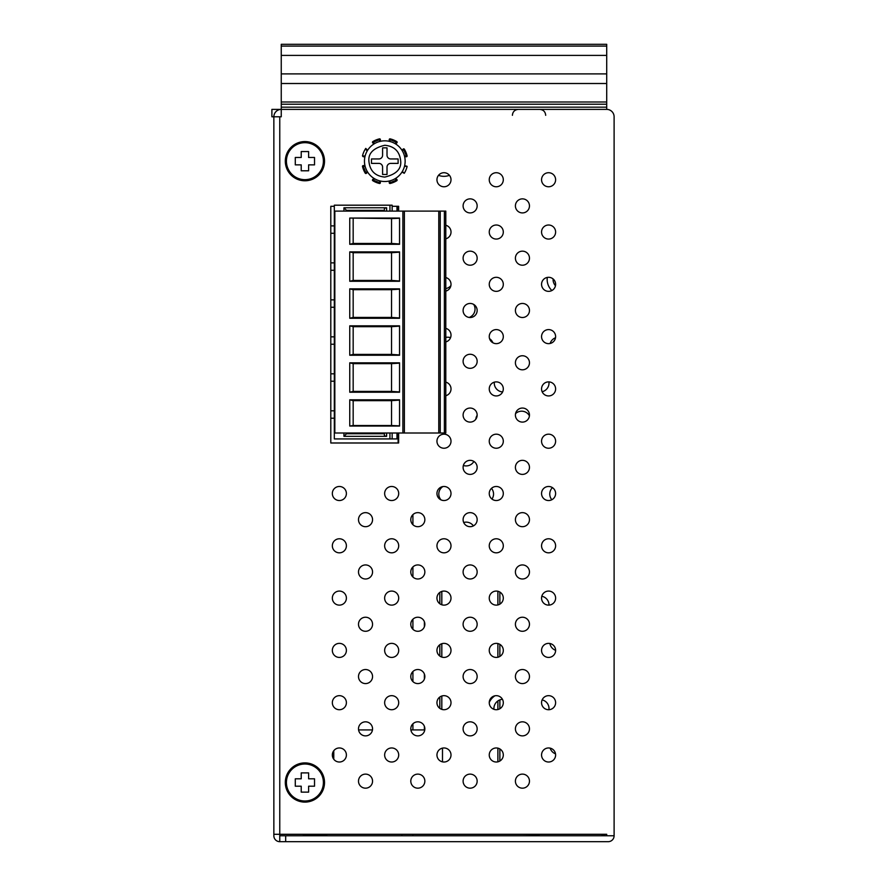 <?xml version="1.0" encoding="UTF-8"?>
<svg xmlns="http://www.w3.org/2000/svg" width="886" height="886" viewBox="0 0 886 886"><rect width="100%" height="100%" fill="white"/><g stroke="black" fill="none" stroke-linecap="round" stroke-linejoin="round"><path stroke-width="1.33" d="M601.572 835.764A7.398 7.398 0 0 1 605.969 834.324L606.711 834.324M398.113 206.294L398.113 211.101M398.113 433.01L398.113 442.989M470.123 303.455A7.022 7.022 0 0 0 463.101 310.477A7.022 7.022 0 0 0 470.123 317.509A7.022 7.022 0 0 0 477.155 310.477A7.022 7.022 0 0 0 470.123 303.455M496.282 277.307A7.022 7.022 0 0 0 489.249 284.328A7.022 7.022 0 0 0 496.282 291.35A7.022 7.022 0 0 0 503.303 284.328A7.022 7.022 0 0 0 496.282 277.307M496.282 225.011A7.022 7.022 0 0 0 489.249 232.032A7.022 7.022 0 0 0 496.282 239.065A7.022 7.022 0 0 0 503.303 232.032A7.022 7.022 0 0 0 496.282 225.011M496.282 172.715A7.022 7.022 0 0 0 489.249 179.736A7.022 7.022 0 0 0 496.282 186.769A7.022 7.022 0 0 0 503.303 179.736A7.022 7.022 0 0 0 496.282 172.715M522.43 198.863A7.022 7.022 0 0 0 515.408 205.884A7.022 7.022 0 0 0 522.43 212.917A7.022 7.022 0 0 0 529.463 205.884A7.022 7.022 0 0 0 522.43 198.863M522.43 251.159A7.022 7.022 0 0 0 515.408 258.18A7.022 7.022 0 0 0 522.43 265.213A7.022 7.022 0 0 0 529.463 258.18A7.022 7.022 0 0 0 522.43 251.159M522.43 303.455A7.022 7.022 0 0 0 515.408 310.477A7.022 7.022 0 0 0 522.43 317.509A7.022 7.022 0 0 0 529.463 310.477A7.022 7.022 0 0 0 522.43 303.455M496.282 329.592A7.022 7.022 0 0 0 489.249 336.625A7.022 7.022 0 0 0 496.282 343.646A7.022 7.022 0 0 0 503.303 336.625A7.022 7.022 0 0 0 496.282 329.592M470.123 251.159A7.022 7.022 0 0 0 463.101 258.18A7.022 7.022 0 0 0 470.123 265.213A7.022 7.022 0 0 0 477.155 258.18A7.022 7.022 0 0 0 470.123 251.159M470.123 198.863A7.022 7.022 0 0 0 463.101 205.884A7.022 7.022 0 0 0 470.123 212.917A7.022 7.022 0 0 0 477.155 205.884A7.022 7.022 0 0 0 470.123 198.863M443.975 172.715A7.022 7.022 0 0 0 436.953 179.736A7.022 7.022 0 0 0 443.975 186.769A7.022 7.022 0 0 0 451.007 179.736A7.022 7.022 0 0 0 443.975 172.715M443.975 434.184A7.022 7.022 0 0 0 436.953 441.217A7.022 7.022 0 0 0 443.975 448.238A7.022 7.022 0 0 0 451.007 441.217A7.022 7.022 0 0 0 443.975 434.184M548.578 172.715A7.022 7.022 0 0 0 541.556 179.736A7.022 7.022 0 0 0 548.578 186.769A7.022 7.022 0 0 0 555.611 179.736A7.022 7.022 0 0 0 548.578 172.715M548.578 225.011A7.022 7.022 0 0 0 541.556 232.032A7.022 7.022 0 0 0 548.578 239.065A7.022 7.022 0 0 0 555.611 232.032A7.022 7.022 0 0 0 548.578 225.011M548.578 277.307A7.022 7.022 0 0 0 541.556 284.328A7.022 7.022 0 0 0 548.578 291.35A7.022 7.022 0 0 0 555.611 284.328A7.022 7.022 0 0 0 548.578 277.307M548.578 329.592A7.022 7.022 0 0 0 541.556 336.625A7.022 7.022 0 0 0 548.578 343.646A7.022 7.022 0 0 0 555.611 336.625A7.022 7.022 0 0 0 548.578 329.592M548.578 381.888A7.022 7.022 0 0 0 541.556 388.921A7.022 7.022 0 0 0 548.578 395.942A7.022 7.022 0 0 0 555.611 388.921A7.022 7.022 0 0 0 548.578 381.888M522.43 355.751A7.022 7.022 0 0 0 515.408 362.773A7.022 7.022 0 0 0 522.43 369.805A7.022 7.022 0 0 0 529.463 362.773A7.022 7.022 0 0 0 522.43 355.751M496.282 381.888A7.022 7.022 0 0 0 489.249 388.921A7.022 7.022 0 0 0 496.282 395.942A7.022 7.022 0 0 0 503.303 388.921A7.022 7.022 0 0 0 496.282 381.888M470.123 354.267A7.022 7.022 0 0 0 463.101 361.3A7.022 7.022 0 0 0 470.123 368.321A7.022 7.022 0 0 0 477.155 361.3A7.022 7.022 0 0 0 470.123 354.267M470.123 669.528A7.022 7.022 0 0 0 463.101 676.55A7.022 7.022 0 0 0 470.123 683.582A7.022 7.022 0 0 0 477.155 676.55A7.022 7.022 0 0 0 470.123 669.528M496.282 695.665A7.022 7.022 0 0 0 489.249 702.698A7.022 7.022 0 0 0 496.282 709.719A7.022 7.022 0 0 0 503.303 702.698A7.022 7.022 0 0 0 496.282 695.665M522.43 669.528A7.022 7.022 0 0 0 515.408 676.55A7.022 7.022 0 0 0 522.43 683.582A7.022 7.022 0 0 0 529.463 676.55A7.022 7.022 0 0 0 522.43 669.528M496.282 747.961A7.022 7.022 0 0 0 489.249 754.994A7.022 7.022 0 0 0 496.282 762.015A7.022 7.022 0 0 0 503.303 754.994A7.022 7.022 0 0 0 496.282 747.961M470.123 721.824A7.022 7.022 0 0 0 463.101 728.846A7.022 7.022 0 0 0 470.123 735.878A7.022 7.022 0 0 0 477.155 728.846A7.022 7.022 0 0 0 470.123 721.824M470.123 774.12A7.022 7.022 0 0 0 463.101 781.142A7.022 7.022 0 0 0 470.123 788.175A7.022 7.022 0 0 0 477.155 781.142A7.022 7.022 0 0 0 470.123 774.12M522.43 408.047A7.022 7.022 0 0 0 515.408 415.069A7.022 7.022 0 0 0 522.43 422.101A7.022 7.022 0 0 0 529.463 415.069A7.022 7.022 0 0 0 522.43 408.047M470.123 408.047A7.022 7.022 0 0 0 463.101 415.069A7.022 7.022 0 0 0 470.123 422.101A7.022 7.022 0 0 0 477.155 415.069A7.022 7.022 0 0 0 470.123 408.047M339.371 591.073A7.022 7.022 0 0 0 332.339 598.105A7.022 7.022 0 0 0 339.371 605.127A7.022 7.022 0 0 0 346.393 598.105A7.022 7.022 0 0 0 339.371 591.073M365.519 669.528A7.022 7.022 0 0 0 358.498 676.55A7.022 7.022 0 0 0 365.519 683.582A7.022 7.022 0 0 0 372.552 676.55A7.022 7.022 0 0 0 365.519 669.528M365.519 617.232A7.022 7.022 0 0 0 358.498 624.253A7.022 7.022 0 0 0 365.519 631.286A7.022 7.022 0 0 0 372.552 624.253A7.022 7.022 0 0 0 365.519 617.232M365.519 512.64A7.022 7.022 0 0 0 358.498 519.661A7.022 7.022 0 0 0 365.519 526.694A7.022 7.022 0 0 0 372.552 519.661A7.022 7.022 0 0 0 365.519 512.64M391.667 643.369A7.022 7.022 0 0 0 384.646 650.402A7.022 7.022 0 0 0 391.667 657.423A7.022 7.022 0 0 0 398.7 650.402A7.022 7.022 0 0 0 391.667 643.369M391.667 538.777A7.022 7.022 0 0 0 384.646 545.809A7.022 7.022 0 0 0 391.667 552.831A7.022 7.022 0 0 0 398.7 545.809A7.022 7.022 0 0 0 391.667 538.777M391.667 591.073A7.022 7.022 0 0 0 384.646 598.105A7.022 7.022 0 0 0 391.667 605.127A7.022 7.022 0 0 0 398.7 598.105A7.022 7.022 0 0 0 391.667 591.073M365.519 564.936A7.022 7.022 0 0 0 358.498 571.957A7.022 7.022 0 0 0 365.519 578.99A7.022 7.022 0 0 0 372.552 571.957A7.022 7.022 0 0 0 365.519 564.936M304.917 141.572A19.603 19.603 0 0 0 285.314 161.174A19.603 19.603 0 0 0 304.917 180.777A19.603 19.603 0 0 0 324.52 161.174A19.603 19.603 0 0 0 304.917 141.572M304.917 762.901A19.603 19.603 0 0 0 285.314 782.504A19.603 19.603 0 0 0 304.917 802.107A19.603 19.603 0 0 0 324.52 782.504A19.603 19.603 0 0 0 304.917 762.901M339.371 747.961A7.022 7.022 0 0 0 332.339 754.994A7.022 7.022 0 0 0 339.371 762.015A7.022 7.022 0 0 0 346.393 754.994A7.022 7.022 0 0 0 339.371 747.961M339.371 695.665A7.022 7.022 0 0 0 332.339 702.698A7.022 7.022 0 0 0 339.371 709.719A7.022 7.022 0 0 0 346.393 702.698A7.022 7.022 0 0 0 339.371 695.665M339.371 643.369A7.022 7.022 0 0 0 332.339 650.402A7.022 7.022 0 0 0 339.371 657.423A7.022 7.022 0 0 0 346.393 650.402A7.022 7.022 0 0 0 339.371 643.369M339.371 538.777A7.022 7.022 0 0 0 332.339 545.809A7.022 7.022 0 0 0 339.371 552.831A7.022 7.022 0 0 0 346.393 545.809A7.022 7.022 0 0 0 339.371 538.777M339.371 486.48A7.022 7.022 0 0 0 332.339 493.513A7.022 7.022 0 0 0 339.371 500.535A7.022 7.022 0 0 0 346.393 493.513A7.022 7.022 0 0 0 339.371 486.48M391.667 486.48A7.022 7.022 0 0 0 384.646 493.513A7.022 7.022 0 0 0 391.667 500.535A7.022 7.022 0 0 0 398.7 493.513A7.022 7.022 0 0 0 391.667 486.48M443.975 486.48A7.022 7.022 0 0 0 436.953 493.513A7.022 7.022 0 0 0 443.975 500.535A7.022 7.022 0 0 0 451.007 493.513A7.022 7.022 0 0 0 443.975 486.48M443.975 538.777A7.022 7.022 0 0 0 436.953 545.809A7.022 7.022 0 0 0 443.975 552.831A7.022 7.022 0 0 0 451.007 545.809A7.022 7.022 0 0 0 443.975 538.777M417.827 512.64A7.022 7.022 0 0 0 410.794 519.661A7.022 7.022 0 0 0 417.827 526.694A7.022 7.022 0 0 0 424.848 519.661A7.022 7.022 0 0 0 417.827 512.64M417.827 564.936A7.022 7.022 0 0 0 410.794 571.957A7.022 7.022 0 0 0 417.827 578.99A7.022 7.022 0 0 0 424.848 571.957A7.022 7.022 0 0 0 417.827 564.936M443.975 747.961A7.022 7.022 0 0 0 436.953 754.994A7.022 7.022 0 0 0 443.975 762.015A7.022 7.022 0 0 0 451.007 754.994A7.022 7.022 0 0 0 443.975 747.961M443.975 695.665A7.022 7.022 0 0 0 436.953 702.698A7.022 7.022 0 0 0 443.975 709.719A7.022 7.022 0 0 0 451.007 702.698A7.022 7.022 0 0 0 443.975 695.665M443.975 591.073A7.022 7.022 0 0 0 436.953 598.105A7.022 7.022 0 0 0 443.975 605.127A7.022 7.022 0 0 0 451.007 598.105A7.022 7.022 0 0 0 443.975 591.073M443.975 643.369A7.022 7.022 0 0 0 436.953 650.402A7.022 7.022 0 0 0 443.975 657.423A7.022 7.022 0 0 0 451.007 650.402A7.022 7.022 0 0 0 443.975 643.369M417.827 617.232A7.022 7.022 0 0 0 410.794 624.253A7.022 7.022 0 0 0 417.827 631.286A7.022 7.022 0 0 0 424.848 624.253A7.022 7.022 0 0 0 417.827 617.232M417.827 669.528A7.022 7.022 0 0 0 410.794 676.55A7.022 7.022 0 0 0 417.827 683.582A7.022 7.022 0 0 0 424.848 676.55A7.022 7.022 0 0 0 417.827 669.528M417.827 721.824A7.022 7.022 0 0 0 410.794 728.846A7.022 7.022 0 0 0 417.827 735.878A7.022 7.022 0 0 0 424.848 728.846A7.022 7.022 0 0 0 417.827 721.824M417.827 774.12A7.022 7.022 0 0 0 410.794 781.142A7.022 7.022 0 0 0 417.827 788.175A7.022 7.022 0 0 0 424.848 781.142A7.022 7.022 0 0 0 417.827 774.12M365.519 774.12A7.022 7.022 0 0 0 358.498 781.142A7.022 7.022 0 0 0 365.519 788.175A7.022 7.022 0 0 0 372.552 781.142A7.022 7.022 0 0 0 365.519 774.12M365.519 721.824A7.022 7.022 0 0 0 358.498 728.846A7.022 7.022 0 0 0 365.519 735.878A7.022 7.022 0 0 0 372.552 728.846A7.022 7.022 0 0 0 365.519 721.824M391.667 747.961A7.022 7.022 0 0 0 384.646 754.994A7.022 7.022 0 0 0 391.667 762.015A7.022 7.022 0 0 0 398.7 754.994A7.022 7.022 0 0 0 391.667 747.961M391.667 695.665A7.022 7.022 0 0 0 384.646 702.698A7.022 7.022 0 0 0 391.667 709.719A7.022 7.022 0 0 0 398.7 702.698A7.022 7.022 0 0 0 391.667 695.665M496.282 591.073A7.022 7.022 0 0 0 489.249 598.105A7.022 7.022 0 0 0 496.282 605.127A7.022 7.022 0 0 0 503.303 598.105A7.022 7.022 0 0 0 496.282 591.073M522.43 564.936A7.022 7.022 0 0 0 515.408 571.957A7.022 7.022 0 0 0 522.43 578.99A7.022 7.022 0 0 0 529.463 571.957A7.022 7.022 0 0 0 522.43 564.936M470.123 512.64A7.022 7.022 0 0 0 463.101 519.661A7.022 7.022 0 0 0 470.123 526.694A7.022 7.022 0 0 0 477.155 519.661A7.022 7.022 0 0 0 470.123 512.64M496.282 538.777A7.022 7.022 0 0 0 489.249 545.809A7.022 7.022 0 0 0 496.282 552.831A7.022 7.022 0 0 0 503.303 545.809A7.022 7.022 0 0 0 496.282 538.777M548.578 591.073A7.022 7.022 0 0 0 541.556 598.105A7.022 7.022 0 0 0 548.578 605.127A7.022 7.022 0 0 0 555.611 598.105A7.022 7.022 0 0 0 548.578 591.073M522.43 774.12A7.022 7.022 0 0 0 515.408 781.142A7.022 7.022 0 0 0 522.43 788.175A7.022 7.022 0 0 0 529.463 781.142A7.022 7.022 0 0 0 522.43 774.12M522.43 512.64A7.022 7.022 0 0 0 515.408 519.661A7.022 7.022 0 0 0 522.43 526.694A7.022 7.022 0 0 0 529.463 519.661A7.022 7.022 0 0 0 522.43 512.64M548.578 538.777A7.022 7.022 0 0 0 541.556 545.809A7.022 7.022 0 0 0 548.578 552.831A7.022 7.022 0 0 0 555.611 545.809A7.022 7.022 0 0 0 548.578 538.777M548.578 747.961A7.022 7.022 0 0 0 541.556 754.994A7.022 7.022 0 0 0 548.578 762.015A7.022 7.022 0 0 0 555.611 754.994A7.022 7.022 0 0 0 548.578 747.961M522.43 721.824A7.022 7.022 0 0 0 515.408 728.846A7.022 7.022 0 0 0 522.43 735.878A7.022 7.022 0 0 0 529.463 728.846A7.022 7.022 0 0 0 522.43 721.824M548.578 695.665A7.022 7.022 0 0 0 541.556 702.698A7.022 7.022 0 0 0 548.578 709.719A7.022 7.022 0 0 0 555.611 702.698A7.022 7.022 0 0 0 548.578 695.665M548.578 643.369A7.022 7.022 0 0 0 541.556 650.402A7.022 7.022 0 0 0 548.578 657.423A7.022 7.022 0 0 0 555.611 650.402A7.022 7.022 0 0 0 548.578 643.369M470.123 564.936A7.022 7.022 0 0 0 463.101 571.957A7.022 7.022 0 0 0 470.123 578.99A7.022 7.022 0 0 0 477.155 571.957A7.022 7.022 0 0 0 470.123 564.936M496.282 643.369A7.022 7.022 0 0 0 489.249 650.402A7.022 7.022 0 0 0 496.282 657.423A7.022 7.022 0 0 0 503.303 650.402A7.022 7.022 0 0 0 496.282 643.369M470.123 617.232A7.022 7.022 0 0 0 463.101 624.253A7.022 7.022 0 0 0 470.123 631.286A7.022 7.022 0 0 0 477.155 624.253A7.022 7.022 0 0 0 470.123 617.232M522.43 617.232A7.022 7.022 0 0 0 515.408 624.253A7.022 7.022 0 0 0 522.43 631.286A7.022 7.022 0 0 0 529.463 624.253A7.022 7.022 0 0 0 522.43 617.232M548.578 486.48A7.022 7.022 0 0 0 541.556 493.513A7.022 7.022 0 0 0 548.578 500.535A7.022 7.022 0 0 0 555.611 493.513A7.022 7.022 0 0 0 548.578 486.48M522.43 460.343A7.022 7.022 0 0 0 515.408 467.365A7.022 7.022 0 0 0 522.43 474.398A7.022 7.022 0 0 0 529.463 467.365A7.022 7.022 0 0 0 522.43 460.343M470.123 460.343A7.022 7.022 0 0 0 463.101 467.365A7.022 7.022 0 0 0 470.123 474.398A7.022 7.022 0 0 0 477.155 467.365A7.022 7.022 0 0 0 470.123 460.343M496.282 486.48A7.022 7.022 0 0 0 489.249 493.513A7.022 7.022 0 0 0 496.282 500.535A7.022 7.022 0 0 0 503.303 493.513A7.022 7.022 0 0 0 496.282 486.48M548.578 434.184A7.022 7.022 0 0 0 541.556 441.217A7.022 7.022 0 0 0 548.578 448.238A7.022 7.022 0 0 0 555.611 441.217A7.022 7.022 0 0 0 548.578 434.184M496.282 434.184A7.022 7.022 0 0 0 489.249 441.217A7.022 7.022 0 0 0 496.282 448.238A7.022 7.022 0 0 0 503.303 441.217A7.022 7.022 0 0 0 496.282 434.184M600.786 834.291L606.711 834.291L606.711 835.764L614.109 835.764A5.914 5.914 0 0 1 608.184 841.678L279.766 841.678A5.914 5.914 0 0 1 273.852 835.764L273.852 834.291L606.711 834.291M606.711 46.083L281.25 46.083L281.25 44.3L606.711 44.3L606.711 109.388A7.398 7.398 0 0 1 614.109 116.786L614.109 835.764L279.766 835.764L279.766 841.678M606.711 109.388L271.891 109.388L271.891 116.786L273.852 116.786L273.852 834.291M450.542 109.388L451.373 109.388L450.542 109.388M281.25 116.786L281.25 109.388A7.398 7.398 0 0 0 273.852 116.786L281.25 116.786M445.791 238.821A7.022 7.022 0 0 0 445.791 225.243M445.791 291.117A7.022 7.022 0 0 0 445.791 277.539M445.791 341.93A7.022 7.022 0 0 0 445.791 328.352M445.791 395.71A7.022 7.022 0 0 0 445.791 382.132M398.634 211.101L398.634 206.294L392.155 206.294M334.321 206.294L330.799 206.294L330.799 442.989L398.634 442.989L398.634 433.01M279.766 116.786L279.766 834.291L279.766 116.786M494.92 695.798A15.162 15.162 0 0 0 489.26 702.465M547.304 277.418A15.162 15.162 0 0 0 551.889 290.53M438.515 175.317A15.162 15.162 0 0 0 449.435 175.317M493.934 709.321A9.248 9.248 0 0 1 502.44 699.32M555.467 285.724A9.248 9.248 0 0 1 553.097 278.946M450.874 285.68A9.248 9.248 0 0 1 445.791 288.592M555.611 650.313A8.871 8.871 0 0 1 549.885 643.491M551.834 499.737A8.871 8.871 0 0 1 552.454 487.654M550.14 343.48A8.871 8.871 0 0 1 555.511 337.776M515.563 413.596A8.871 8.871 0 0 1 529.418 415.789M491.497 488.363A8.871 8.871 0 0 1 491.974 499.062M475.826 419.189A8.871 8.871 0 0 1 477.144 415.324M489.559 338.696A8.871 8.871 0 0 1 492.893 342.782M440.995 499.87A8.871 8.871 0 0 1 442.856 486.58M445.791 337.422A8.871 8.871 0 0 1 450.531 337.688M541.8 596.267A8.871 8.871 0 0 1 549.01 605.116M548.932 381.899A8.871 8.871 0 0 1 542.143 391.723M502.628 391.933A8.871 8.871 0 0 1 494.322 382.176M463.688 522.485A8.871 8.871 0 0 1 473.401 525.874M473.888 461.429A8.871 8.871 0 0 1 463.367 465.471M473.711 304.441A8.871 8.871 0 0 1 469.203 317.443M542.143 699.896A8.871 8.871 0 0 1 548.932 709.719M555.511 753.831A8.871 8.871 0 0 1 550.14 748.138M279.766 834.291L279.766 835.764M349.748 325.849L399.553 325.849L399.553 355.242L349.748 355.242L349.748 325.849L353.171 326.679L353.171 354.411L391.534 354.411L391.534 326.679L399.553 326.148M391.534 354.411L399.553 354.943M349.748 251.879L399.553 251.879L399.553 281.272L349.748 281.272L349.748 251.879L353.171 252.709L353.171 280.441L391.534 280.441L391.534 252.709L399.553 252.178M391.534 280.441L399.553 280.973M399.553 218.255L391.534 218.576L391.534 243.462L399.553 243.982M349.748 288.858L399.553 288.858L399.553 318.262L349.748 318.262L349.748 288.858L353.171 289.689L353.171 317.432L391.534 317.432L391.534 289.689L399.553 289.168M391.534 317.432L399.553 317.952M349.748 362.828L399.553 362.828L399.553 392.232L349.748 392.232L349.748 362.828L353.171 363.659L353.171 391.402L391.534 391.402L391.534 363.659L399.553 363.138M391.534 391.402L399.553 391.922M399.553 425.856L391.534 425.524L391.534 400.649L399.553 400.118M399.553 399.807L399.553 426.044L349.748 426.044L349.748 399.807L399.553 399.807M391.534 400.649L353.171 400.649L349.748 399.807M353.171 400.649L353.171 425.524L391.534 425.524M349.748 426.044L353.171 425.524M353.171 363.659L391.534 363.659M349.748 392.232L353.171 391.402M353.171 289.689L391.534 289.689M349.748 318.262L353.171 317.432M349.748 218.056L399.553 218.056L399.553 244.292L349.748 244.292L349.748 218.056L391.534 218.576M353.171 218.576L353.171 243.462L349.748 244.292M353.171 243.462L391.534 243.462M353.171 252.709L391.534 252.709M349.748 281.272L353.171 280.441M353.171 326.679L391.534 326.679M349.748 355.242L353.171 354.411M444.373 433.01L445.791 433.01L445.791 211.101L444.373 211.101L444.373 433.01L440.242 433.01L440.242 211.101L444.373 211.101M404.37 433.01L404.37 211.101L334.83 211.101L334.83 433.01L440.242 433.01M440.242 211.101L404.37 211.101M438.78 433.01L438.78 211.101M396.972 433.01L396.972 438.924L334.321 438.924L334.321 205.187L392.155 205.187L392.155 211.101M386.617 433.01L386.617 436.333L343.934 436.333L343.934 433.01M384.391 211.101L384.391 208.288L386.617 207.767L343.934 207.767L343.934 211.101M343.934 207.767L346.526 210.359L384.391 210.359L346.526 210.359L346.526 211.101L346.526 210.359M346.526 433.741L346.526 433.01L346.526 433.741L384.391 433.741L346.526 433.741L343.934 436.333M386.617 436.333L384.391 435.812L384.391 433.01M392.155 438.924L392.155 433.01M396.972 206.294L396.972 211.101M334.321 418.214L330.799 418.214M334.321 410.816L330.799 410.816M334.321 381.224L330.799 381.224M334.321 373.826L330.799 373.826M334.321 344.244L330.799 344.244M334.321 336.846L330.799 336.846M334.321 307.254L330.799 307.254M334.321 299.867L330.799 299.867M334.321 270.274L330.799 270.274M334.321 262.876L330.799 262.876M334.321 233.295L330.799 233.295M334.321 225.897L330.799 225.897M321.795 168.717L321.928 170.909M287.474 169.492L288.404 169.492M286.82 168.717L287.474 168.717L287.474 170.112M289.024 170.633L289.024 172.648M322.936 778.362L324.077 778.362M442.491 761.86L442.491 748.127M424.771 729.92L410.882 729.92M372.463 729.92L358.575 729.92M333.767 750.752L333.767 759.224M324.354 785.018L323.235 785.018M315.837 766.235L313.699 766.235M310.089 763.599L310.089 764.751M522.973 835.764L539.065 835.62L539.065 834.291M303.433 834.291L303.433 835.62L326.735 835.62M303.433 762.957L303.433 764.075M303.433 800.944L303.433 802.052M499.892 592.069L499.892 604.13M499.892 644.366L499.892 656.426M499.892 699.885L499.892 708.722M499.892 748.958L499.892 761.019M441.826 591.416L441.826 604.795M441.826 643.712L441.826 657.091M441.826 696.008L441.826 709.387M281.25 46.083L281.25 109.388M606.711 55.397L281.25 55.397M606.711 102.001L281.25 102.001M286.422 161.174A18.495 18.495 0 0 1 304.917 142.679A18.495 18.495 0 0 1 323.401 161.174A18.495 18.495 0 0 1 304.917 179.659A18.495 18.495 0 0 1 286.422 161.174M308.616 170.788L308.616 164.874L314.53 164.874L314.53 157.475L308.616 157.475L308.616 151.55L301.218 151.55L301.218 157.475L295.293 157.475L295.293 164.874L301.218 164.874L301.218 170.788L308.616 170.788M286.422 782.504A18.495 18.495 0 0 1 304.917 764.02A18.495 18.495 0 0 1 323.401 782.504A18.495 18.495 0 0 1 304.917 800.999A18.495 18.495 0 0 1 286.422 782.504M308.616 792.128L308.616 786.203L314.53 786.203L314.53 778.805L308.616 778.805L308.616 772.891L301.218 772.891L301.218 778.805L295.293 778.805L295.293 786.203L301.218 786.203L301.218 792.128L308.616 792.128M384.801 140.83A20.345 20.345 0 0 1 405.146 161.174A20.345 20.345 0 0 1 384.801 181.508A20.345 20.345 0 0 1 364.456 161.174A20.345 20.345 0 0 1 384.801 140.83A20.345 20.345 0 0 1 405.146 161.174M367.225 171.419L365.885 172.77L363.227 166.346L362.507 166.524A0.742 0.742 0 0 1 363.227 165.604L363.227 166.346L365.132 166.346M365.885 172.77L366.405 173.291A0.742 0.742 0 0 1 365.253 173.158A22.925 22.925 0 0 1 362.507 166.524A22.925 22.925 0 0 0 365.253 173.158L365.885 172.77L363.227 166.346M379.618 180.844L379.618 182.749L380.36 182.749A0.742 0.742 0 0 1 379.452 183.468A22.925 22.925 0 0 1 372.818 180.722A0.742 0.742 0 0 1 372.685 179.57L372.818 180.722A0.742 0.742 0 0 1 372.474 179.98A0.742 0.742 0 0 0 372.474 179.98M404.647 165.604L407.117 166.346A0.742 0.742 0 0 1 407.095 166.524A22.925 22.925 0 0 1 404.348 173.158A0.742 0.742 0 0 1 404.237 173.291L401.978 172.072M365.132 155.991L362.485 155.991L363.227 156.733L362.485 155.991A0.742 0.742 0 0 1 362.507 155.825A22.925 22.925 0 0 1 365.342 149.036L365.752 148.405L365.342 149.036L367.225 150.919M364.954 165.604L363.227 165.604M366.405 173.291L367.624 172.072M373.903 178.341L372.685 179.57A0.742 0.742 0 0 0 372.596 179.67A0.742 0.742 0 0 1 372.685 179.57M374.556 178.739L373.205 180.091L379.618 182.749L379.452 183.468A22.925 22.925 0 0 1 372.818 180.722A0.742 0.742 0 0 1 372.474 180.223M380.36 182.749L380.36 181.021M389.242 181.021L389.242 182.749L389.973 182.749L389.973 180.844M395.045 178.739L396.396 180.091L396.917 179.57A0.742 0.742 0 0 1 396.784 180.722A22.925 22.925 0 0 1 390.15 183.468A0.742 0.742 0 0 1 389.242 182.749M396.917 179.57L395.699 178.341M396.784 180.722L396.396 180.091L389.973 182.749L390.15 183.468M402.366 150.919L403.717 149.579L406.375 155.991L404.47 155.991M389.973 141.494L389.973 139.589L396.396 142.247L395.045 143.598M374.556 143.598L373.205 142.258L372.685 142.779A0.742 0.742 0 0 1 372.818 141.616L373.205 142.247L379.618 139.589L379.618 141.494M404.647 156.733L406.375 156.733L407.095 155.825A0.742 0.742 0 0 1 406.375 156.733M404.348 149.191L403.196 149.047A0.742 0.742 0 0 1 404.348 149.191A22.925 22.925 0 0 1 407.095 155.825M403.196 149.047L401.978 150.277M395.699 143.997L396.917 142.779L396.784 141.616A0.742 0.742 0 0 1 396.917 142.779M390.15 138.869L389.242 139.589A0.742 0.742 0 0 1 390.15 138.869A22.925 22.925 0 0 1 396.784 141.616M389.242 139.589L389.242 141.317M380.36 141.317L380.36 139.589L379.452 138.869A0.742 0.742 0 0 1 380.36 139.589M372.474 142.148A0.742 0.742 0 0 0 372.463 142.181A0.742 0.742 0 0 1 372.463 142.181A0.742 0.742 0 0 0 372.463 142.247A0.742 0.742 0 0 1 372.818 141.616A22.925 22.925 0 0 1 379.452 138.869M372.685 142.779A0.742 0.742 0 0 1 372.596 142.679A0.742 0.742 0 0 0 372.685 142.779L373.903 143.997M367.624 150.277L365.752 148.405M363.227 156.733L364.954 156.733M368.897 161.174C368.144 153.289 373.438 147.984 384.801 145.271C394.458 146.212 399.763 151.506 400.705 161.174C401.458 169.049 396.153 174.354 384.801 177.078C375.143 176.137 369.839 170.832 368.897 161.174M382.586 147.851L387.016 147.851L387.016 155.249A3.699 3.699 0 0 0 390.715 158.948L398.113 158.948L398.113 163.389L390.715 163.389A3.699 3.699 0 0 0 387.016 167.089L387.016 174.487L382.586 174.487L382.586 167.089A3.699 3.699 0 0 0 378.887 163.389L371.489 163.389L371.489 158.948L378.887 158.948A3.699 3.699 0 0 0 382.586 155.249L382.586 147.851M326.735 835.764L326.735 834.291M412.909 835.764L412.909 834.291M412.909 729.92L412.909 723.829M412.909 681.578L412.909 671.533M412.909 629.282L412.909 619.236M412.909 576.985L412.909 566.94M412.909 524.689L412.909 514.644M285.68 841.678L285.68 835.764M402.886 433.01L402.886 211.101M386.617 207.767L386.617 211.101M389.94 211.101L389.94 205.187M389.94 438.924L389.94 433.01M320.034 794.986L318.561 794.986M321.374 790.943L322.604 790.943M424.383 729.92L424.383 726.321M424.383 679.075L424.383 674.024M424.383 626.779L424.383 621.728M439.81 592.446L439.81 603.765M439.81 644.742L439.81 656.061M439.81 697.038L439.81 708.357M424.427 621.861L424.427 626.646M424.427 674.157L424.427 678.942M424.427 726.454L424.427 729.92M441.771 709.365L441.771 696.019M441.771 657.069L441.771 643.723M441.771 604.773L441.771 591.427M497.877 591.261L497.877 604.95M497.877 643.557L497.877 657.246M497.877 700.948L497.877 709.542M497.877 748.149L497.877 761.838M499.837 761.052L499.837 748.936M499.837 708.756L499.837 699.907M499.837 656.46L499.837 644.343M499.837 604.163L499.837 592.047M320.998 793.701L319.636 793.701M320.643 792.228L321.939 792.228M322.282 791.586L321.02 791.586M319.126 794.343L320.533 794.343M606.711 107.173L281.25 107.173M281.25 73.892L606.711 73.892M606.711 83.505L281.25 83.505M606.711 104.216L281.25 104.216M404.237 173.291L402.366 171.419M404.47 166.346L407.117 166.346M401.812 835.764L401.812 834.291M545.687 115.313C545.366 111.747 543.395 109.775 539.762 109.388M512.396 115.313C512.717 111.747 514.688 109.775 518.31 109.388"/></g></svg>
